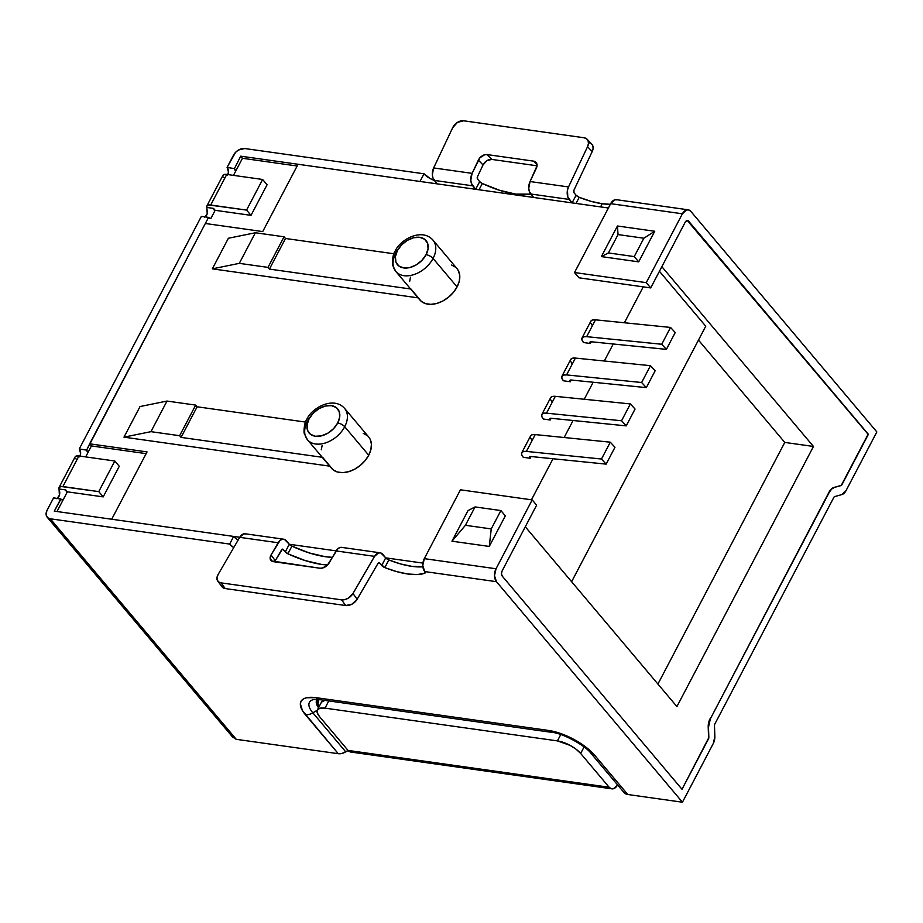 <?xml version="1.0" encoding="UTF-8"?>
<svg xmlns="http://www.w3.org/2000/svg" width="923" height="923" viewBox="0 0 923 923"><rect width="100%" height="100%" fill="white"/><g stroke="black" fill="none" stroke-linecap="round" stroke-linejoin="round"><path stroke-width="1.38" d="M411.012 289.049L421.419 301.475L425.711 303.679L431.006 304.348L436.902 303.413L442.913 300.956L448.578 297.171L453.424 292.36L457.081 286.915L433.06 258.428L457.081 286.915A24.31 16.395 -40.1 0 0 457.012 268.616L432.991 240.13A24.31 16.395 139.9 0 1 433.06 258.428A24.31 16.395 139.9 0 1 414.485 274.408A24.31 16.395 139.9 0 1 395.829 271.466A24.31 16.395 139.9 0 1 395.759 253.167A5.607 2.146 27.7 0 1 395.102 251.16A5.607 2.146 27.7 0 1 397.398 250.606A18.691 12.61 139.9 0 1 419.769 237.326A18.691 12.61 139.9 0 1 426.091 254.656A5.607 2.146 27.7 0 1 433.06 258.428A24.31 16.395 -40.1 0 0 431.768 238.895M322.646 457.346L333.053 469.784L337.345 471.988L342.652 472.645L348.536 471.711L354.559 469.253L360.212 465.48L365.058 460.669L368.727 455.224L344.694 426.738L368.727 455.224A24.31 16.395 -40.1 0 0 368.646 436.925L344.625 408.439A24.31 16.395 139.9 0 1 344.694 426.738A24.31 16.395 139.9 0 1 326.119 442.717A24.31 16.395 139.9 0 1 307.463 439.775A24.31 16.395 139.9 0 1 307.394 421.476A5.607 2.146 27.7 0 1 306.736 419.469A5.607 2.146 27.7 0 1 309.032 418.915A18.691 12.61 139.9 0 1 331.415 405.635A18.691 12.61 139.9 0 1 337.726 422.965A5.607 2.146 27.7 0 1 344.694 426.738A24.31 16.395 -40.1 0 0 343.402 407.205M602.223 203.729L600.561 206.902L602.223 203.729L610.334 204.306A56.418 21.529 -152.3 0 1 602.223 203.729A56.418 21.529 -152.3 0 1 579.217 197.326L591.17 201.376L602.223 203.729M576.01 203.441L579.217 197.326L576.01 203.441M515.715 194.095L515.299 194.88L515.715 194.095L530.829 194.142A61.553 23.49 -152.3 0 1 515.715 194.095A61.553 23.49 -152.3 0 1 482.314 183.515L499.666 190.323L515.715 194.095M479.025 189.769L482.314 183.515L479.025 189.769M424.026 173.801A11.214 4.28 -152.3 0 0 434.295 180.412L430.326 178.635L424.026 173.801L420.011 181.45L424.026 173.801L244.699 148.522L424.026 173.801M422.907 563.099L385.71 557.861L422.907 563.099M336.157 550.869L289.303 544.27L336.157 550.869M239.749 537.278L111.695 519.234L147.045 451.912L89.658 443.813L205.333 223.493L262.72 231.581L298.06 164.259L608.395 207.998L572.075 202.887L576.102 195.238L579.217 197.326A3.738 1.431 -152.3 0 1 576.102 195.238L574.025 192.769L576.102 195.238L572.075 202.887L533.632 197.464L529.352 191.523L528.752 188.292L530.056 181.531L537.036 165.805L536.771 163.567L533.586 161.133L487.102 154.579L484.679 154.752L479.948 157.752L472.103 173.351L433.648 167.94L452.685 127.709L457.439 122.39L463.611 120.786L584.121 137.769L586.578 138.762L588.101 140.815L588.436 143.607L587.536 146.722L568.51 186.942L530.056 181.531L536.321 168.298A7.476 5.203 136 0 0 535.963 162.286A7.476 5.203 136 0 0 533.586 161.133L487.102 154.579L491.774 159.414L537.036 165.794L491.774 159.414A7.476 5.203 -44 0 0 483.029 164.952L486.836 160.694L491.774 159.414L487.102 154.579A7.476 5.203 136 0 0 478.368 160.117L472.103 173.351L470.799 180.123L471.399 183.342L475.668 189.296L479.695 181.646L482.314 183.515A3.738 1.431 -152.3 0 1 479.695 181.646L477.618 179.189L479.695 181.646L475.668 189.296L240.684 156.172L234.43 168.621A5.607 3.542 -82 0 1 235.55 171.436L233.484 175.37L235.55 171.436L234.43 168.621L227.081 167.398L235.584 152.307L238.446 150.045L244.699 148.522A9.345 6.299 139.9 0 0 233.507 155.156L227.081 167.398L234.43 168.621L240.684 156.172L298.06 164.259L262.72 231.581L205.333 223.493L86.624 450.147A5.607 3.542 -82 0 1 87.743 452.974L85.677 456.908L87.743 452.974L86.624 450.147L79.274 448.924L201.376 216.363L208.552 217.378L205.333 223.493L208.552 217.378L201.376 216.363L79.274 448.924L86.624 450.147L89.658 443.825L91.435 445.936L87.743 452.974L91.435 445.936L146.134 453.643L91.435 445.936L89.658 443.813L147.045 451.912L111.695 519.234L233.646 536.425L229.631 544.074L50.292 518.795L236.276 739.323L338.279 753.699L236.276 739.323L50.292 518.795L47.858 517.826L46.404 515.842L46.15 513.142L47.142 510.131L53.569 497.889L60.745 498.905L54.319 511.146L239.749 537.278M688.154 209.809L616.426 199.691A9.345 5.907 98 0 0 610.668 203.671L682.397 213.79A9.345 5.907 -82 0 1 688.154 209.809A9.345 5.907 -82 0 1 690.865 211.413L876.85 431.941L845.987 490.724A9.345 5.907 -82 0 1 841.845 494.59L834.657 496.609A1.869 1.177 -82 0 0 833.838 497.382L714.794 724.117A1.869 1.177 -82 0 0 714.483 725.513L714.852 736.473A9.345 5.907 -82 0 1 713.317 743.43L682.455 802.214L627.79 794.507L682.455 802.214L496.47 581.686A9.345 5.907 -82 0 1 496.032 568.764L532.19 499.908L460.45 489.801L424.303 558.646L460.45 489.801L532.19 499.908L536.632 505.181L502.089 570.979A3.738 2.365 -82 0 0 502.262 576.148L682.016 789.292L708.241 738.758A1.869 1.177 -82 0 0 708.552 737.362L708.841 737.408A1.869 1.177 -82 0 1 708.529 738.804L708.241 738.758A1.869 1.177 98 0 0 708.552 737.362L708.206 727.151L708.841 737.408L708.206 727.151L710.052 718.809A11.214 7.084 98 0 0 708.206 727.151L708.495 727.197A11.214 7.084 -82 0 1 710.341 718.855L829.096 492.051L710.341 718.855L829.096 492.051L831.346 489.028L834.069 487.413L840.761 485.544L834.069 487.413A11.214 7.084 98 0 0 829.096 492.051L829.385 492.097A11.214 7.084 -82 0 1 834.357 487.459L841.049 485.579A1.869 1.177 -82 0 0 841.88 484.806L868.381 434.318L688.627 221.174A3.738 2.365 -82 0 0 687.543 220.528A3.738 2.365 -82 0 0 685.247 222.12L650.703 287.918L643.239 286.868L650.703 287.918L646.25 282.646L574.521 272.527L646.25 282.646L682.397 213.79L686.55 209.925L688.858 209.983L690.865 211.413L876.85 431.941L845.987 490.724L841.845 494.59L834.657 496.609A1.869 1.177 98 0 0 833.838 497.382L714.794 724.117A1.869 1.177 98 0 0 714.483 725.513L714.852 736.473L713.317 743.43L682.455 802.214L496.47 581.686L494.497 575.71L496.032 568.764L532.19 499.908L536.632 505.181L502.089 570.979L501.477 573.76L502.262 576.148L682.016 789.292L708.529 738.804A1.869 1.177 98 0 0 708.841 737.408L708.495 727.197L710.341 718.855L829.385 492.097L831.635 489.063L834.357 487.459L841.049 485.579A1.869 1.177 98 0 0 841.88 484.806L868.381 434.318L688.627 221.174L686.897 220.574L685.247 222.12L650.703 287.918L646.25 282.646L682.397 213.79L610.668 203.671L574.521 272.527L578.975 277.8L643.239 286.868L624.398 322.762L643.239 286.868L578.975 277.8L574.521 272.527L610.668 203.671L614.81 199.818L617.129 199.864M613.241 343.991L604.311 361.008L613.241 343.991M593.166 382.249L584.236 399.255L593.166 382.249M573.079 420.496L564.149 437.514L573.079 420.496M553.004 458.754L531.44 499.805L553.004 458.754M541.847 414.485L543.485 413.331L546.485 413.169L621.548 420.761L626.221 425.872L551.146 418.281L549.785 418.661L550.223 420A3.738 1.431 27.7 0 1 549.785 418.673A3.738 1.431 27.7 0 1 551.146 418.281L550.223 420L543.347 419.03A12.714 4.846 27.7 0 1 541.836 414.496L541.801 416.481L543.347 419.03L550.223 420L551.135 418.281L626.221 425.872L621.548 420.761L546.485 413.169L555.323 396.336A12.714 4.846 -152.3 0 0 550.673 397.663L541.836 414.496A12.714 4.846 27.7 0 1 546.485 413.169L555.323 396.336L630.386 403.928L621.548 420.761L630.386 403.928L635.059 409.051L626.221 425.872L635.059 409.051L630.386 403.928L555.323 396.336L552.323 396.498L550.685 397.651M582.009 337.98L583.648 336.826L586.647 336.664L661.722 344.256L666.383 349.379L591.32 341.775L589.947 342.168L590.397 343.506A3.738 1.431 27.7 0 1 589.947 342.168A3.738 1.431 27.7 0 1 591.32 341.775L590.397 343.506L583.509 342.525A12.714 4.846 27.7 0 1 582.009 337.991L581.963 339.976L583.509 342.525L590.397 343.506L591.297 341.775L666.383 349.379L661.722 344.256L586.647 336.664L595.485 319.831A12.714 4.846 -152.3 0 0 590.847 321.169L582.009 337.991A12.714 4.846 27.7 0 1 586.647 336.664L595.485 319.831L670.548 327.434L661.722 344.256L670.548 327.434L675.221 332.545L666.383 349.379L675.221 332.545L670.548 327.434L595.485 319.831L592.485 319.993L590.847 321.158M397.052 272.7A24.31 16.395 -40.1 0 0 433.06 258.428A5.607 2.146 -152.3 0 0 426.091 254.656A18.691 12.61 139.9 0 1 403.709 267.935A18.691 12.61 139.9 0 1 397.398 250.606L395.413 256.617L395.909 262.017L398.828 265.997L403.709 267.935L409.812 267.543L416.204 264.878L421.915 260.355L426.091 254.656L428.064 248.645L427.568 243.245L424.649 239.265L419.769 237.326L413.666 237.719L407.274 240.384L401.563 244.907L397.398 250.606A5.607 2.146 -152.3 0 0 395.102 251.16C392.552 254.287 391.744 264.947 392.91 265.801L395.829 271.466L419.85 299.952A24.31 16.395 -40.1 0 0 438.506 302.906A24.31 16.395 -40.1 0 0 457.081 286.915L459.262 281.261L459.781 275.839L458.593 271.097L456.92 268.501M455.812 267.393L451.647 265.039M228.396 238.249L212.336 268.847L418.084 297.852L212.336 268.847L228.396 238.249L255.371 232.758L239.299 263.355L267.993 267.393L284.065 236.796L255.371 232.758L284.065 236.796L285.484 238.48L393.902 253.767L285.484 238.48L269.424 269.089L285.484 238.48L284.065 236.796L267.993 267.393L239.299 263.355L212.336 268.847L239.299 263.355L255.371 232.758L228.396 238.249M123.97 437.156L329.719 466.15L123.97 437.156L140.042 406.547L123.97 437.156L150.945 431.664L179.639 435.702L195.699 405.105L167.005 401.055L150.945 431.664L123.97 437.156M308.686 441.009A24.31 16.395 -40.1 0 0 344.694 426.738A5.607 2.146 -152.3 0 0 337.726 422.965A18.691 12.61 139.9 0 1 315.343 436.244A18.691 12.61 139.9 0 1 309.032 418.915L307.047 424.926L307.555 430.326L310.463 434.295L315.343 436.244L321.446 435.852L327.838 433.187L333.561 428.664L337.726 422.965L339.71 416.954L339.203 411.554L336.284 407.574L331.415 405.635L325.311 406.028L318.908 408.693L313.197 413.216L309.032 418.915A5.607 2.146 -152.3 0 0 306.736 419.469C304.198 422.596 303.39 433.256 304.544 434.11L307.463 439.775L331.495 468.261A24.31 16.395 -40.1 0 0 350.14 471.203A24.31 16.395 -40.1 0 0 368.727 455.224L370.896 449.559L371.415 444.148L370.238 439.394L368.554 436.81M367.446 435.702L363.281 433.349M561.934 376.238L563.572 375.073L566.56 374.911L641.635 382.514L646.308 387.625L571.233 380.022L569.872 380.414L570.31 381.753A3.738 1.431 27.7 0 1 569.872 380.414A3.738 1.431 27.7 0 1 571.233 380.022L570.31 381.753L563.422 380.784A12.714 4.846 27.7 0 1 561.922 376.249L561.876 378.234L563.422 380.784L570.31 381.753L571.222 380.022L646.308 387.625L641.635 382.514L566.56 374.911L575.398 358.078A12.714 4.846 -152.3 0 0 570.76 359.416L561.922 376.249A12.714 4.846 27.7 0 1 566.56 374.911L575.398 358.078L650.473 365.681L641.635 382.514L650.473 365.681L655.145 370.792L646.308 387.625L655.145 370.792L650.473 365.681L575.398 358.078L572.41 358.239L570.772 359.405M521.76 452.743L523.399 451.578L526.398 451.416L601.473 459.019L606.134 464.131L531.071 456.527L529.71 456.92L530.148 458.258A3.738 1.431 27.7 0 1 529.71 456.92A3.738 1.431 27.7 0 1 531.071 456.527L530.148 458.258L523.26 457.289A12.714 4.846 27.7 0 1 521.76 452.755L521.714 454.739L523.26 457.289L530.148 458.258L531.048 456.527L606.134 464.131L601.473 459.019L526.398 451.416L535.236 434.583A12.714 4.846 -152.3 0 0 530.598 435.921L521.76 452.755A12.714 4.846 27.7 0 1 526.398 451.416L535.236 434.583L610.311 442.186L601.473 459.019L610.311 442.186L614.972 447.297L606.134 464.131L614.972 447.297L610.311 442.186L535.236 434.583L532.236 434.745L530.598 435.91M553.8 732.239A11.214 7.084 -82 0 1 551.862 732.377A11.214 7.084 -82 0 1 548.608 730.451A11.214 7.084 98 0 0 551.85 732.377C562.372 732.897 585.99 745.888 591.112 753.526A11.214 7.569 -40.1 0 0 594.862 755.476A11.214 7.569 139.9 0 1 591.112 753.526L624.04 792.557A11.214 7.569 -40.1 0 0 627.79 794.507L594.862 755.476A37.208 14.203 -152.3 0 0 548.608 730.451L316.197 697.684A37.208 14.203 -152.3 0 0 305.363 714.656L338.279 753.699A11.214 7.569 -40.1 0 0 345.779 751.876L348.098 750.503L341.948 753.468L338.279 753.699L302.456 710.641L300.333 703.672L301.198 700.995L303.321 698.988L306.621 697.742L316.197 697.684L548.608 730.451L554.515 731.639L567.46 736.219L585.92 747.134L594.862 755.476L627.79 794.507L624.859 793.353M617.579 784.908A9.345 5.907 -82 0 1 611.857 788.842A9.345 5.907 -82 0 1 609.145 787.238L348.04 750.422L319.566 716.663L348.04 750.422L609.145 787.238L580.659 753.468L576.171 749.28L570.172 745.415L557.423 740.892L325.011 708.137L320.2 708.16L317.466 709.799L317.247 712.775L319.566 716.663A18.691 7.13 27.7 0 1 317.35 709.995A18.691 7.13 27.7 0 1 325.011 708.137L557.423 740.892A18.691 7.13 27.7 0 1 580.659 753.468L609.145 787.238L611.153 788.669L613.46 788.727L617.602 784.862M246.014 533.979L243.787 533.852L239.715 537.336L218.105 574.51L217.02 577.394L217.193 579.99L218.601 581.917L221.024 582.863L225.235 588.562L345.744 605.546A9.345 6.092 -36.5 0 0 357.178 599.223L377.98 563.434L357.178 599.223L352.967 593.524L374.565 556.35L378.649 552.865L380.876 552.992L385.71 557.861L381.695 565.511A3.738 1.431 27.7 0 0 384.822 567.599L388.837 559.949A56.418 21.529 -152.3 0 0 422.861 566.791L411.843 566.353L400.79 563.999L388.837 559.949L384.822 567.599A56.418 21.529 27.7 0 0 424.776 573.229L425.215 572.387L424.776 573.229A3.738 1.431 27.7 0 0 425.18 572.906A3.738 1.431 27.7 0 0 424.742 571.579A9.345 5.907 98 0 1 424.303 558.646L496.032 568.764L424.303 558.646L422.769 565.603L424.742 571.579L496.47 581.686L424.742 571.579L424.776 573.229L417.334 574.544L407.828 574.002L396.775 571.649L384.822 567.599L379.618 563.042L377.98 563.434A1.869 1.177 -82 0 1 379.076 562.73A1.869 1.177 -82 0 1 379.618 563.042L381.695 565.511L385.71 557.861A3.738 1.431 -152.3 0 0 388.837 559.949L387.06 559.015M342.421 547.57L340.195 547.443L337.991 548.62L327.273 565.337L322.323 568.083L319.866 568.222L271.443 560.907L270.185 557.296L271.05 554.988L275.273 560.688L281.573 549.843A1.869 1.177 -82 0 1 282.669 549.139A1.869 1.177 -82 0 1 283.211 549.462L285.288 551.919A3.738 1.431 27.7 0 0 287.907 553.788L291.922 546.139A61.553 23.49 -152.3 0 0 332.395 557.33L325.334 556.719L309.286 552.946L291.922 546.139L287.907 553.788A61.553 23.49 27.7 0 0 327.653 564.957L321.319 564.368L305.271 560.596L287.907 553.788L282.38 549.15L275.273 560.688L271.05 554.988L280.038 540.451L282.242 539.274L284.469 539.401L289.303 544.27A3.738 1.431 -152.3 0 0 291.922 546.139L289.303 544.27L285.288 551.919L289.303 544.27L286.395 540.809A9.345 5.907 -82 0 0 283.684 539.205L245.23 533.782A9.345 5.907 98 0 0 239.715 537.336L218.105 574.51A9.345 6.092 143.5 0 0 217.759 581.075L221.982 586.786A9.345 6.092 -36.5 0 0 225.235 588.562L222.812 587.616L221.405 585.701M236.346 538.94L233.646 536.425L229.631 544.074A11.214 4.28 27.7 0 0 233.75 547.604L229.631 544.074L50.292 518.795A9.345 6.299 139.9 0 1 47.165 517.168A9.345 6.299 139.9 0 1 47.142 510.131L53.569 497.889L60.918 499.112L54.319 511.146L233.646 536.425A11.214 4.28 -152.3 0 0 238.076 540.151M322.127 445.497L321.273 449.801M322.242 457.289L181.058 437.387L197.13 406.789L305.548 422.076L197.13 406.789L181.058 437.387L179.639 435.702L150.945 431.664L167.005 401.055L195.699 405.105L197.13 406.789L195.699 405.105L179.639 435.702L181.058 437.387L322.242 457.289M410.481 277.188L409.639 281.492M410.608 288.991L269.424 269.089L267.993 267.393L269.424 269.089L410.608 288.991M214.667 211.217L210.813 218.566A5.607 3.542 -82 0 1 210.352 218.543A5.607 3.542 -82 0 1 208.725 217.586L210.813 218.566L214.667 211.217L213.548 208.402A5.607 3.542 -82 0 1 214.667 211.217L215.151 210.306L213.548 208.402L206.856 207.456L213.548 208.402L215.151 210.306L214.667 211.217M66.86 492.755L63.006 500.093A5.607 3.542 -82 0 1 62.545 500.081A5.607 3.542 -82 0 1 60.918 499.112L63.006 500.093L57.007 511.527L66.86 492.755L65.741 489.928A5.607 3.542 -82 0 1 66.86 492.755L67.344 491.832L65.741 489.928L59.049 488.994L65.741 489.928L67.344 491.832L66.86 492.755M477.479 176.685L483.029 164.952L478.368 160.117L483.029 164.952L477.479 176.685A1.869 1.177 -82 0 0 477.618 179.189L477.479 176.685M587.086 139.211A9.345 6.496 136 0 1 587.536 146.722L568.51 186.942L530.056 181.531A9.345 5.907 98 0 0 530.713 194.003L533.632 197.464L475.668 189.296L472.761 185.835L434.306 180.412L472.761 185.835A9.345 5.907 -82 0 1 472.103 173.351L433.648 167.94A9.345 5.907 98 0 0 434.306 180.412L437.225 183.873L432.945 177.931L432.345 174.701L433.648 167.94L452.685 127.709A9.345 6.496 136 0 1 463.611 120.786L584.121 137.769A9.345 6.496 136 0 1 587.086 139.211L591.758 144.046A9.345 6.496 -44 0 1 592.208 151.557L587.536 146.722L592.208 151.557L573.887 190.276L574.025 192.769A1.869 1.177 -82 0 1 573.887 190.276L592.208 151.557L593.108 148.441L592.762 145.638L591.251 143.596L588.793 142.603M204.687 217.251L207.225 213.64L206.764 206.233L208.771 204.964L246.568 210.086L251.01 215.359L215.151 210.306L251.01 215.359L246.568 210.086L210.698 205.021L226.758 174.424L262.628 179.477L246.568 210.086L262.628 179.477L226.758 174.424L223.481 174.782L222.824 175.635M227.543 175.324L228.431 172.036L227.254 167.605A5.607 3.542 98 0 1 227.877 174.585M56.88 498.778L59.418 495.166L58.957 487.771L60.964 486.49L98.761 491.613L103.203 496.886L67.344 491.832L103.203 496.886L98.761 491.613L62.891 486.559L78.951 455.95L114.821 461.015L98.761 491.613L114.821 461.015L78.951 455.95L75.674 456.308L75.017 457.162M79.736 456.85L80.624 453.562L79.447 449.143A5.607 3.542 98 0 1 80.07 456.112M57.422 498.432A5.607 3.542 98 0 0 59.683 491.74M119.275 466.288L114.821 461.015L119.275 466.288L103.203 496.886L119.275 466.288M75.109 458.385L76.713 459.296M205.229 216.905A5.607 3.542 98 0 0 207.49 210.213M267.082 184.762L262.628 179.477L267.082 184.762L251.01 215.359L267.082 184.762M222.916 176.858L224.52 177.77M385.71 557.861L382.803 554.4A9.345 5.907 -82 0 0 380.091 552.796L341.637 547.374A9.345 5.907 98 0 0 336.122 550.927L329.015 563.157A7.476 4.869 143.5 0 1 319.866 568.222L273.381 561.669A7.476 4.869 143.5 0 1 270.774 560.238A7.476 4.869 143.5 0 1 271.05 554.988L278.158 542.759L239.715 537.336L278.158 542.759A9.345 5.907 -82 0 1 283.684 539.205M451.958 541.19L489.259 546.439L505.331 515.842L500.877 510.569L505.331 515.842L489.259 546.439L451.958 541.19L468.03 510.581L451.958 541.19L465.423 525.291L491.244 528.925L489.259 546.439L491.244 528.925L500.877 510.569L491.244 528.925L465.423 525.291L451.958 541.19M217.759 581.075A9.345 6.092 143.5 0 0 221.024 582.863L225.235 588.562L345.744 605.546L341.533 599.846A9.345 6.092 143.5 0 0 352.967 593.524L357.178 599.223L352.067 604.115L345.744 605.546L341.533 599.846L221.024 582.863L341.533 599.846L344.602 599.673L347.844 598.416L352.967 593.524L374.565 556.35L336.122 550.927L374.565 556.35A9.345 5.907 -82 0 1 380.091 552.796M275.273 560.688L274.708 561.853A7.476 4.869 -36.5 0 1 275.273 560.688M617.441 225.997L654.742 231.258L638.681 261.855L601.381 256.594L617.441 225.997L618.041 234.58L608.407 252.937L601.381 256.594L638.681 261.855L654.742 231.258L643.873 238.215L634.228 256.582L638.681 261.855L634.228 256.582L608.407 252.937L634.228 256.582L643.873 238.215L618.041 234.58L608.407 252.937L601.381 256.594L617.441 225.997L654.742 231.258L643.873 238.215L618.041 234.58L617.441 225.997M568.51 186.942L567.449 190.219L567.807 196.934L572.075 202.887L569.168 199.426A9.345 5.907 -82 0 1 568.51 186.942M537.036 164.698L533.586 161.133L537.036 164.698M530.713 194.003L569.168 199.426L530.713 194.003M140.042 406.547L167.005 401.055L140.042 406.547M468.03 510.581L475.057 506.923L500.877 510.569L475.057 506.923L465.423 525.291L475.057 506.923L468.03 510.581M297.148 165.99L242.461 158.283L240.684 156.172L242.461 158.283L235.55 171.436L242.461 158.283L297.148 165.99M687.254 220.493L868.093 434.283L841.591 484.771A1.869 1.177 -82 0 1 840.761 485.544A1.869 1.177 98 0 0 841.591 484.771L868.093 434.283L688.339 221.128A3.738 2.365 98 0 0 687.393 220.516M676.917 706.568L813.475 446.467L661.849 266.678L813.475 446.467L784.781 442.417L698.469 340.079L784.781 442.417L813.475 446.467L676.917 706.568L525.291 526.791L676.917 706.568M705.749 326.223L659.426 271.293L705.749 326.223L571.614 581.709L705.749 326.223M657.914 684.058L784.781 442.417L657.914 684.058M591.112 753.526A11.214 7.569 139.9 0 1 590.189 751.922M584.074 746.972L580.659 753.468L584.074 746.972M560.746 734.558L557.423 740.892L560.746 734.558M321.389 699.472A11.214 7.084 -82 0 1 319.439 699.611A11.214 7.084 -82 0 1 316.197 697.684A11.214 7.084 98 0 0 319.45 699.611L551.862 732.377M328.784 700.926L325.011 708.137L328.784 700.926M318.539 707.745A23.756 9.068 27.7 0 1 317.477 699.403A23.756 9.068 -152.3 0 0 318.539 707.745M318.931 699.542A22.44 8.561 -152.3 0 0 319.173 706.533L317.927 703.949L318.931 699.542M313.624 699.576A29.271 11.168 27.7 0 0 312.862 712.833L345.779 751.876L312.862 712.833A11.214 7.569 139.9 0 1 305.363 714.656A11.214 7.569 -40.1 0 0 312.862 712.833L317.247 710.225L312.862 712.833A29.271 11.168 27.7 0 1 313.855 699.519L319.45 699.611M321.481 702.138L324.931 700.384A18.691 7.13 -152.3 0 0 321.366 702.345L317.35 709.995M611.857 788.842L350.752 752.037A9.345 5.907 98 0 1 348.04 750.422L350.855 752.049M226.758 174.424A9.345 3.565 -152.3 0 0 222.939 175.358L206.867 205.956A9.345 3.565 27.7 0 1 210.698 205.021L226.758 174.424M206.856 207.456A9.345 3.565 27.7 0 1 206.867 205.956M47.165 517.168L232.515 736.935L236.15 739.3M78.951 455.95A9.345 3.565 -152.3 0 0 75.132 456.885L59.06 487.482A9.345 3.565 27.7 0 1 62.891 486.559L78.951 455.95M59.049 488.994A9.345 3.565 27.7 0 1 59.06 487.482M590.801 323.154L592.347 325.704M570.714 361.401L572.26 363.95M550.639 399.647L552.173 402.197M530.552 437.906L532.098 440.456M432.991 240.13C421.961 227.508 400.167 239.484 395.102 251.171M344.625 408.439C333.595 395.817 311.801 407.793 306.736 419.469"/></g></svg>
